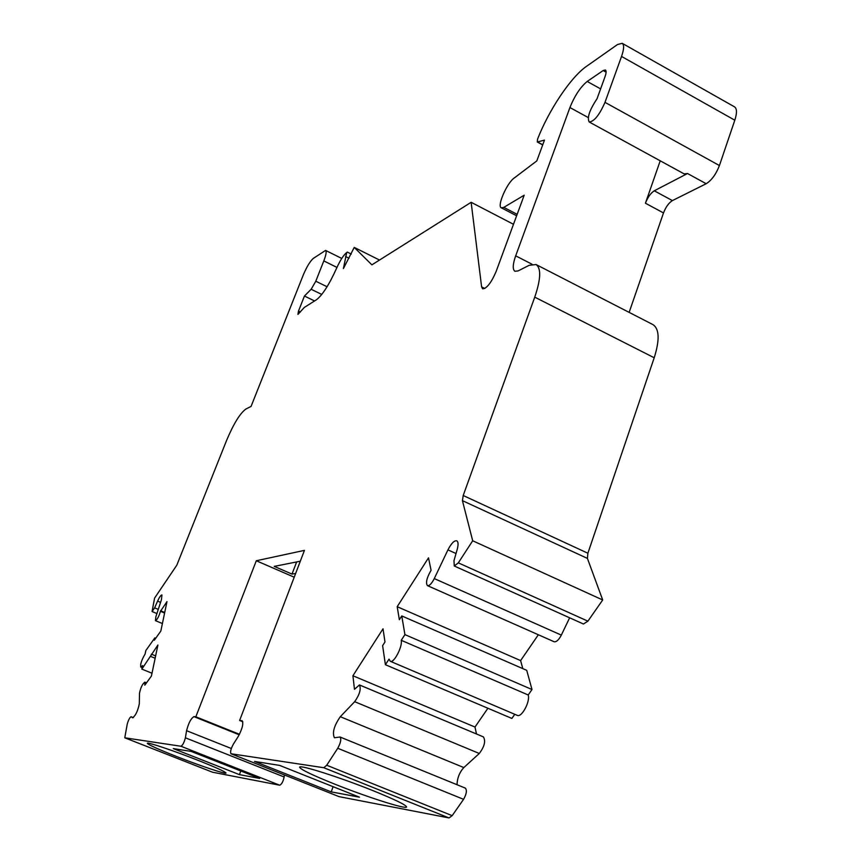 <?xml version="1.0" encoding="UTF-8"?>
<svg xmlns="http://www.w3.org/2000/svg" width="861" height="861" viewBox="0 0 861 861"><rect width="100%" height="100%" fill="white"/><g stroke="black" fill="none" stroke-linecap="round" stroke-linejoin="round"><path stroke-width="1.29" d="M629.143 312.382L663.497 212.925C665.822 206.974 668.793 202.862 672.387 200.591L654.263 190.798C650.712 193.112 647.763 197.255 645.427 203.218L663.497 212.925M622.202 43.319L617.488 44.546L586.481 66.351C570.8 77.103 548.683 110.359 537.565 139.138L537.286 142.011L544.464 140.128L536.812 160.899L514.168 178.055C506.774 183.167 496.786 206.328 501.339 207.824L503.814 207.372L524.198 195.189L496.087 271.592C491.233 282.828 486.745 288.575 482.623 288.822L481.611 286.874L471.139 202.303L371.887 264.854L354.237 247.408L343.388 268.567L346.725 252.499C343.496 255.136 340.084 260.463 336.479 268.481C329.203 284.604 322.509 295.054 316.396 299.822L304.331 307.42L297.928 314.405L298.476 311.112L304.45 296.033L311.155 289.274L315.793 281.224L323.811 260.915C326.115 254.867 326.706 251.358 325.576 250.411L313.318 258.408C310.089 261.26 306.731 266.802 303.255 275.036L251.068 406.414L245.848 409.061C240.015 413.334 233.6 423.795 226.583 440.423L176.817 565.182L154.582 598.104L152.063 611.536L154.636 607.866L157.595 601.118C159.479 597.05 160.932 594.994 161.943 594.951L161.448 599.687L155.863 616.756L155.454 620.652C157.219 619.672 158.887 616.562 160.447 611.31L166.98 601.635L160.824 631.081L154.323 640.207L154.819 637.904L145.853 650.507L145.111 653.962C141.581 660.043 140.139 664.412 140.795 667.071L142.603 665.585L141.85 669.105L157.907 645.029L151.418 676.057L144.809 685.173L144.82 682.16C142.431 683.925 140.655 687.627 139.504 693.256L139.31 703.792C137.857 710.906 135.629 715.577 132.626 717.805L131.098 716.739C129.763 717.439 128.483 719.839 127.277 723.961L124.77 737.802L180.971 746.25C182.726 745.26 184.189 742.451 185.384 737.812L186.579 730.698C188.537 723.068 190.981 718.386 193.929 716.632L195.834 716.793L256.298 560.748L304.439 550.373L239.627 720.474L242.135 720.711C243.663 723.531 242.339 728.837 238.142 736.639L233.385 744.098C230.856 748.812 230.059 752.03 230.996 753.762L323.79 767.721L326.706 765.235L337.738 748.274C340.708 742.795 341.483 739.039 340.073 737.016L334.412 737.78C332.109 732.776 334.079 725.758 340.299 716.707L354.678 701.693C359.694 694.45 361.276 688.865 359.435 684.936L354.484 689.317L352.913 675.745L383.016 628.799L384.985 641.972L382.618 645.664L385.405 664.714L389.043 659.106L390.281 661.28C393.854 663.508 402.679 646.654 401.237 640.304L404.928 634.622L401.764 615.938L399.353 619.683L397.19 606.693L428.509 557.853L431.092 570.391L430.478 571.349C426.582 578.388 425.592 583.155 427.486 585.641C429.435 585.964 431.695 583.618 434.278 578.581L447.935 549.878C451.261 543.409 454.199 540.385 456.75 540.805C458.332 541.795 458.482 544.712 457.18 549.555L453.984 560.619L454.264 566L458.332 562.857L472.689 540.773L462.432 500.65L463.207 495.505L534.746 297.142C540.859 279.104 541.289 268.234 536.048 264.542L529.171 265.296L518.128 270.903L514.91 271.269C512.467 269.471 512.725 264.327 515.685 255.835L569.928 107.539C574.739 95.614 580.497 86.929 587.202 81.461L603.163 70.527L605.401 69.978C606.435 70.731 606.327 72.948 605.057 76.607L597.017 98.8C589.516 110.057 586.911 117.785 589.204 121.982C594.155 121.573 599.417 115.03 604.992 102.351L621.545 56.439C624.053 49.195 624.268 44.815 622.202 43.319L734.487 106.829C737.005 108.572 737.113 113.039 734.81 120.206L719.419 165.549C716.029 174.256 711.606 180.326 706.181 183.727L672.387 200.591M212.506 772.209L279.696 785.21C281.676 784.339 283.151 781.594 284.141 776.966L284.356 774.932M339.083 796.64L449.001 817.928L452.176 815.647L463.573 799.32C466.554 794.003 467.136 790.258 465.317 788.106L340.073 737.016M457.03 784.726C457.234 778.086 459.505 772.371 463.831 767.571L479.286 753.483C484.506 746.541 485.873 740.998 483.387 736.876L359.435 684.936M476.499 733.992L474.992 727.05L487.896 708.259M385.405 664.714L511.875 718.44L514.77 714.296M390.281 661.28L517.246 715.351C521.605 717.891 530.408 701.532 528.202 694.978L532.001 689.521L526.728 670.332L401.764 615.938M522.799 668.62L520.614 660.591L538.351 634.751M427.486 585.641L554.043 641.714C556.335 642.198 558.757 640.003 561.329 635.117L569.638 617.8M454.264 566L583.457 624.01L587.902 621.158L602.689 599.966L587.417 558.402L587.88 553.236L654.209 357.767C659.784 339.944 659.386 328.902 652.993 324.64L536.048 264.542M660.215 160.813L645.427 203.218M589.204 121.982L684.183 173.911L687.53 173.524L654.263 190.798M256.298 560.748L294.214 577.204M300.306 561.211L274.239 566.387L292.008 574.093L295.646 573.448M242.802 721.755L239.627 720.474M239.476 734.293L195.834 716.793M239.412 774.631L259.678 778.43L191.207 751.427L173.287 748.596L239.412 774.631L240.789 770.982M176.354 756.432C199.72 765.655 226.142 774.523 226.023 773.049C225.291 771.693 215.788 767.388 197.513 760.123C173.545 750.641 146.919 741.751 147.328 743.301C148.329 744.787 158.004 749.167 176.354 756.432M155.637 655.899L151.375 654.156M155.141 658.245L150.879 656.502M152.01 673.227L141.85 669.105M155.701 638.27L154.819 637.904M164.709 612.483L160.566 610.75M314.588 300.963L304.45 296.033M351.288 254.081L347.317 252.101M349.028 258.225L345.584 256.513M379.518 260.044L354.237 247.408M513.49 224.29L471.139 202.303M334.122 783.887C366.334 796.834 406.564 809.738 406.575 806.961C406.091 804.97 394.898 799.535 373.007 790.656C339.6 777.182 298.993 764.31 299.628 767.216C300.5 769.422 312.005 774.975 334.122 783.887M359.446 797.178L279.631 765.397L254.565 761.436L331.205 791.872L359.446 797.178M474.992 727.05L352.913 675.745M528.202 694.978L401.237 640.304M532.001 689.521L404.928 634.622M520.614 660.591L397.19 606.693M602.689 599.966L472.689 540.773M331.205 791.872L333.099 786.685M292.008 574.093L296.647 561.932M532.012 264.219L515.685 255.835M588.257 117.57L569.928 107.539M600.612 88.887L587.202 81.461M239.218 734.788L193.929 716.632M231.329 748.5L186.579 730.698M284.141 776.966L185.384 737.812M279.696 785.21L180.971 746.25M212.624 772.252L124.823 737.812M133.294 717.622L131.152 716.772M164.591 613.043L160.447 611.31M160.566 602.366L157.595 601.118M158.273 609.384L154.636 607.866M336.952 267.416L323.811 260.915M327.072 286.756L315.793 281.224M321.766 294.451L311.155 289.274M300.381 312.026L298.476 311.112M484.808 288.489L481.611 286.874M517.16 214.335L503.814 207.372M542.753 144.777L537.63 142.033M734.81 120.206L621.545 56.439M719.419 165.549L604.992 102.351M706.181 183.727L687.53 173.524M606.101 72.173L603.163 70.527M339.32 796.737L231.092 753.784M449.001 817.928L323.79 767.721M452.176 815.647L326.706 765.235M463.573 799.32L337.738 748.274M463.831 767.571L340.299 716.707M479.286 753.483L354.678 701.693M561.329 635.117L434.278 578.581M456.029 553.526L447.935 549.878M587.902 621.158L458.332 562.857M587.417 558.402L462.432 500.65M587.88 553.236L463.207 495.505M654.209 357.767L534.746 297.142M212.57 772.231L124.77 737.802M133.304 717.611L131.098 716.739M146.499 682.838L144.82 682.16M142.173 667.619L140.795 667.071M162.395 623.536L155.454 620.652M156.906 613.549L152.063 611.536M341.752 258.44L325.576 250.411M516.622 215.788L501.339 207.824M542.699 144.917L537.286 142.011M339.202 796.694L230.996 753.762"/></g></svg>
